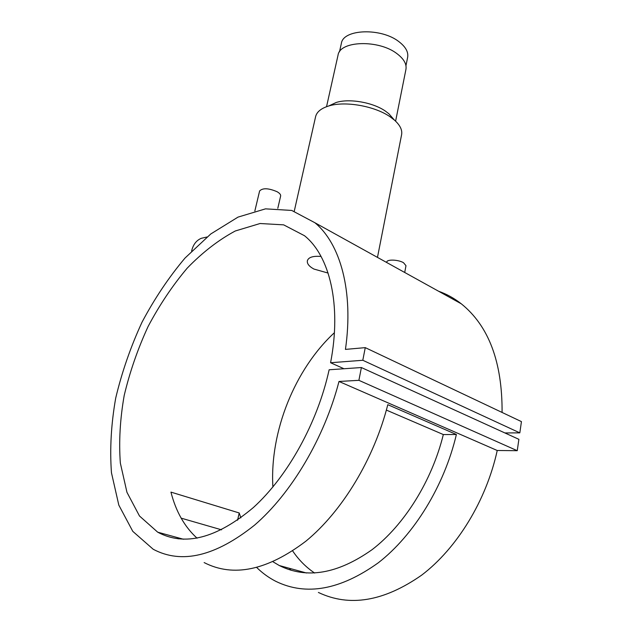<?xml version="1.0" encoding="UTF-8"?>
<svg xmlns="http://www.w3.org/2000/svg" width="632" height="632" viewBox="0 0 632 632"><rect width="100%" height="100%" fill="white"/><g stroke="black" fill="none" stroke-linecap="round" stroke-linejoin="round"><path stroke-width="0.95" d="M405.957 65.72L407.608 57.48C408.596 52.203 405.768 46.981 399.116 41.815C381.452 27.603 343.295 28.938 341.391 43.284L341.32 43.616M404.709 272.479L405.981 265.693L403.524 262.715C398.342 259.602 386.997 259.16 386.768 262.027L386.76 262.098M259.594 191.022L259.618 190.951C262.691 187.823 268.529 188.083 277.116 191.733C279.723 193.25 280.892 194.696 280.632 196.07L277.803 208.299M393.009 118.476L388.862 113.76L385.488 111.161C373.101 102.416 349.362 98.252 336.208 102.471L329.596 105.568M377.47 257.39L401.565 134.877C402.521 130.16 400.151 125.239 394.447 120.112L390.252 116.888C374.831 106.018 344.969 100.772 328.664 106.002C321.222 108.317 316.885 111.801 315.652 116.462L315.565 116.833M395.608 121.17L405.902 69.575C406.897 64.282 403.982 59.029 397.157 53.807C379.018 39.445 339.945 40.63 338.065 55.031L337.986 55.363M321.072 256.458C313.117 255.81 308.55 257.224 307.381 260.7C306.852 263.584 309.024 266.364 313.899 269.042L328.095 273.063M204.136 562.575C233.35 577.577 267.281 570.435 305.92 541.158C342.323 511.304 374.136 458.69 387.795 404.685L456.383 434.5C444.32 485.732 414.039 535.075 378.284 562.804C340.245 589.988 306.062 596.15 275.726 581.29C268.782 577.719 262.47 573.145 256.797 567.576M221.587 529.829L181.147 518.145M177.395 537.587L178.264 538.867M338.997 381.467C324.429 437.723 291.534 493.292 254.593 525.113C215.433 556.35 181.637 564.4 153.213 549.263L132.799 531.37L118.816 505.118L111.453 472.736C109.723 448.87 111.145 423.961 115.719 398.01C121.929 372.019 130.69 346.763 142.002 322.233C154.556 298.565 168.902 277.172 185.026 258.053L210.788 233.958L238.043 217.1L265.519 208.852L291.723 210.44L314.902 222.74C340.206 243.549 353.825 291.036 345.443 349.393L365.264 347.639L362.8 360.272L330.576 362.736C341.801 304.735 329.604 255.818 304.505 235.728L283.657 224.858L260.076 223.515L235.278 230.988C218.593 239.931 202.58 252.31 187.23 268.118C172.576 285.482 159.541 304.932 148.109 326.468C137.823 348.785 129.86 371.75 124.22 395.363C120.072 418.921 118.776 441.499 120.341 463.082L126.961 492.328L139.49 515.996L157.7 532.183C184.67 546.664 216.571 538.44 253.4 507.512C287.939 476.165 317.675 422.334 329.13 369.775L361.385 367.54L358.897 380.33L338.997 381.467L497.226 450.498C486.371 500.347 457.062 548.315 421.623 575.175C383.853 601.506 349.441 607.257 318.386 592.445M290.973 570.277L289.401 568.302M438.576 291.233C446.65 294.062 454.226 298.257 461.305 303.818C488.757 325.93 502.353 362.136 502.084 412.443M197.081 538.203C184.615 526.891 175.909 511.533 170.948 492.115L239.204 512.963L240.847 517.869M273.079 561.84L279.32 565.545C306.765 579.244 337.678 573.959 372.074 549.674C404.417 524.923 431.964 480.77 443.332 434.555L386.373 410.089M343.982 368.748L330.576 362.736M334.399 332.709C294.907 369.159 269.643 431.545 272.89 487.003M292.687 550.978C298.77 559.936 306.078 567.283 314.618 573.027M362.8 360.272L519.82 432.865L521.439 421.615L365.264 347.639M519.82 432.865L504.889 432.944M358.897 380.33L517.245 450.687L518.888 439.327L361.385 367.54M517.245 450.687L497.226 450.498M191.622 251.062C193.068 244.703 196.283 240.452 201.276 238.311L205.013 237.45M237.593 520.215L239.204 512.963M456.383 434.5L443.332 434.555M341.391 43.284L339.487 51.832M388.862 113.76L394.447 120.112M461.305 303.818L314.902 222.74M306.496 572.995L279.32 565.545M183.454 539.246L157.7 532.183M315.652 116.462L294.259 211.191M338.065 55.031L326.539 106.705M336.208 102.471L328.664 106.002M206.98 237L201.276 238.311M254.846 210.97L259.618 190.951M386.681 262.493L386.768 262.027"/></g></svg>
